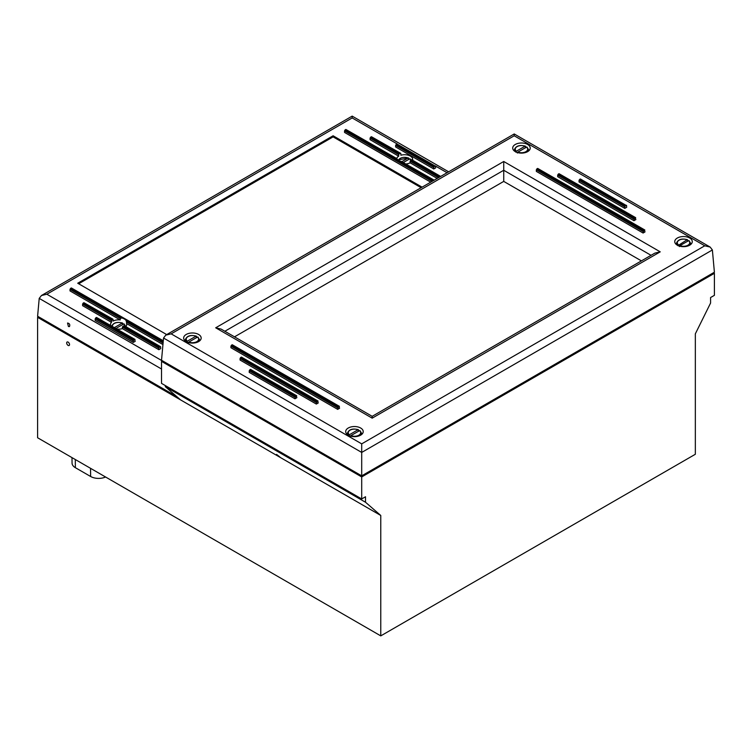 <?xml version="1.0" encoding="UTF-8"?>
<svg xmlns="http://www.w3.org/2000/svg" width="752" height="752" viewBox="0 0 752 752"><rect width="100%" height="100%" fill="white"/><g stroke="black" fill="none" stroke-linecap="round" stroke-linejoin="round"><path stroke-width="1.13" d="M68.432 326.509L67.548 323.031C69.551 323.426 70.19 324.62 69.466 326.594L68.432 326.509M163.287 340.759L71.346 287.95L163.269 341.023M163.193 341.859L126.016 320.399A8.084 4.672 0 0 0 121.909 318.021L70.585 288.392L71.346 287.95M70.585 288.392L70.011 289.379L120.226 318.378L121.909 318.021M126.016 320.399L126.552 322.025L163.081 343.109M162.949 344.576L126.552 323.567L126.552 322.025M126.552 323.567A8.084 4.672 180 0 1 126.712 324.497A8.084 4.672 180 0 1 125.828 326.622M124.531 326.142L160.59 346.691L160.759 348.599L158.851 349.699L122.369 328.633L122.369 327.092L158.851 348.157L159.424 347.17L123.084 326.189A8.084 4.672 0 0 0 123.948 325.804M123.084 326.189L122.369 327.092M122.369 328.633A8.084 4.672 180 0 1 117.133 329.085M110.676 325.353A8.084 4.672 180 0 1 110.535 324.497A8.084 4.672 180 0 1 111.456 322.335L111.879 319.713L83.162 303.141L83.923 302.699L112.537 319.215A8.084 4.672 0 0 0 111.879 319.713M112.537 319.215L113.101 319.544L112.537 319.215M120.226 318.378L120.226 319.92A8.084 4.672 180 0 0 113.101 321.085L113.101 319.544M160.185 346.728L159.424 347.17M158.851 349.699L158.851 348.157M396.21 144.422L395.637 145.409L433.763 167.423L434.336 166.436L396.21 144.422L396.971 143.98L435.098 165.995L434.336 166.436M435.098 165.995L396.971 143.98M435.502 165.957L435.671 167.865L433.763 168.965L395.637 146.95L395.637 145.409M370.661 137.155L370.087 138.142L398.692 154.658L399.274 153.671L370.661 137.155L371.422 136.714L400.139 153.295A8.084 4.672 0 0 0 399.274 153.671M400.637 153.305L371.422 136.714M396.661 158.493A8.084 4.672 180 0 1 398.692 156.2L370.087 139.684L370.087 138.142M400.139 153.295L400.854 153.709L400.139 153.295M112.941 319.177L83.923 302.699M111.456 322.335L82.588 305.669L82.588 304.128L111.456 320.794M83.162 303.141L82.588 304.128M411.767 160.007L440.437 176.56M439.676 177.002L410.686 160.261A8.084 4.672 0 0 0 411.344 159.762M403.495 162.441L409.68 158.879L410.254 159.142L409.68 158.879A6.204 3.581 180 0 1 410.686 160.261L410.122 161.257L438.529 177.66M433.19 180.743L345.112 129.889L345.873 129.447L397.206 159.086A8.084 4.672 0 0 0 401.314 161.454L434.186 180.16M412.566 160.195A8.084 4.672 180 0 0 412.688 159.386A8.084 4.672 180 0 0 400.854 155.25L400.854 153.709M437.194 178.431L410.122 162.799L410.122 161.257M410.122 162.799A8.084 4.672 180 0 1 406.146 163.974M397.206 159.086L396.671 158.775L397.206 159.086M398.692 156.2L398.692 154.658M396.774 158.559L345.873 129.447M345.112 129.889L344.548 130.886L432.043 181.401M95.748 317.889L95.175 318.876L133.301 340.891L133.875 339.904L95.748 317.889L96.51 317.447L134.636 339.462L133.875 339.904M134.636 339.462L135.21 341.333L133.301 342.433L133.301 340.891M135.04 339.425L96.51 317.447M133.301 342.433L95.175 320.418L95.175 318.876M430.708 182.172L344.548 132.418L344.548 130.886M433.763 168.965L433.763 167.423M120.226 319.92L70.011 290.921L70.011 289.379M166.709 334.593L77.729 283.222L333.108 135.774L422.088 187.154M162.329 360.904L46.831 294.22L352.171 117.942L352.171 116.118L448.643 171.813M46.831 294.22L41.445 295.517L39.217 298.394L161.52 369.006M176.776 396.586L37.6 316.235L39.217 298.394M421.129 187.699L333.108 136.873L78.678 283.767M333.108 135.774L333.108 136.873M68.103 342.104A2.021 1.166 60 0 1 69.428 343.89A2.021 1.166 60 0 1 69.118 345.506A2.021 1.166 60 0 1 68.103 345.403A2.021 1.166 60 0 1 66.787 343.626A2.021 1.166 60 0 1 67.097 342.01A2.021 1.166 60 0 1 68.103 342.104M280.007 457.103L276.557 454.405L280.007 457.103M713.451 272.76L714.4 273.314L361.703 476.937L161.52 361.364L161.52 383.379L361.703 498.952L365.519 496.752L365.519 502.251L165.337 386.678L165.337 385.579M365.519 502.251L380.766 515.468L180.583 399.895L165.337 386.678M380.766 515.468L380.766 635.882L695.337 454.264L695.337 333.85L710.584 303.028L710.584 297.529L714.4 295.329L714.4 273.314M380.766 635.882L37.6 437.758L37.6 317.335L38.549 316.789M72.004 457.62L72.06 463.11A11.289 6.524 0 0 0 75.369 467.688L90.625 476.486A11.289 6.524 0 0 0 105.581 477.003M161.52 361.364L162.479 360.819M180.583 399.895L37.6 317.335M361.703 498.952L361.703 476.937M186.75 342.122L187.323 341.182L195.962 336.2L196.639 337.676M187.323 341.182A6.204 3.581 180 0 1 188.019 336.605A6.204 3.581 180 0 1 195.962 336.2L196.535 336.464M188.846 342.066A6.204 3.581 180 0 0 196.789 341.662A6.204 3.581 180 0 0 197.485 337.075L198.067 337.347L197.485 337.075L188.846 342.066L188.273 343.006M515.806 152.139L516.38 151.208L525.018 146.217L525.695 147.702M516.38 151.208A6.204 3.581 180 0 1 517.075 146.621A6.204 3.581 180 0 1 525.018 146.217L525.601 146.49M517.912 152.083A6.204 3.581 180 0 0 525.845 151.688A6.204 3.581 180 0 0 526.541 147.101L527.124 147.364L526.541 147.101L517.912 152.083L517.329 153.023M401.878 161.614L408.157 157.995L408.825 159.48M398.504 160.261A6.204 3.581 180 0 1 408.157 157.995L408.731 158.268M677.853 245.697L687.074 239.775L687.742 241.26M678.436 244.767A6.204 3.581 180 0 1 679.131 240.179A6.204 3.581 180 0 1 687.074 239.775L687.648 240.048M679.958 245.641A6.204 3.581 180 0 0 687.901 245.246A6.204 3.581 180 0 0 688.597 240.659L689.17 240.931L688.597 240.659L679.958 245.641L679.385 246.581M348.796 435.681L349.379 434.741L358.008 429.759L358.685 431.244M349.379 434.741A6.204 3.581 180 0 1 350.075 430.163A6.204 3.581 180 0 1 358.008 429.759L358.591 430.031M350.902 435.624A6.204 3.581 180 0 0 358.845 435.22A6.204 3.581 180 0 0 359.541 430.642L360.114 430.905L359.541 430.642L350.902 435.624L350.319 436.564M114.473 327.552L122.181 323.097L122.858 324.582M112.452 326.377A6.204 3.581 180 0 1 115.498 322.946A6.204 3.581 180 0 1 122.181 323.097L122.755 323.369M124.823 326.039A6.204 3.581 180 0 0 123.704 323.98L124.287 324.253L123.704 323.98L116.005 328.427M515.27 151.631A8.761 5.057 180 0 1 512.704 148.05A8.761 5.057 180 0 1 521.465 142.993A8.761 5.057 180 0 1 530.226 148.05A8.761 5.057 180 0 1 524.821 152.722A8.761 5.057 180 0 1 515.27 151.631A7.003 4.042 0 0 1 514.471 149.507L514.312 150.973M186.214 341.605A8.761 5.057 180 0 1 183.648 338.033A8.761 5.057 180 0 1 192.409 332.976A8.761 5.057 180 0 1 201.169 338.033A8.761 5.057 180 0 1 195.755 342.705A8.761 5.057 180 0 1 186.214 341.605M348.261 435.164A8.761 5.057 180 0 1 345.694 431.592A8.761 5.057 180 0 1 354.455 426.534A8.761 5.057 180 0 1 363.216 431.592A8.761 5.057 180 0 1 357.811 436.263A8.761 5.057 180 0 1 348.261 435.164M677.317 245.19A8.761 5.057 180 0 1 674.751 241.608A8.761 5.057 180 0 1 683.512 236.551A8.761 5.057 180 0 1 692.282 241.608A8.761 5.057 180 0 1 686.867 246.28A8.761 5.057 180 0 1 677.317 245.19M234.511 336.84L503.737 181.401L641.409 260.888M503.737 161.492L215.692 327.797L372.184 418.15L372.184 416.326L654.842 253.133L660.228 251.845L503.737 161.492L503.737 181.401M361.703 443.859L171.155 333.85L165.76 335.138L163.541 338.024L161.52 360.264L361.703 475.837L714.4 272.215L712.379 249.965L710.161 247.079L704.765 245.791L361.703 443.859L361.703 452.431L712.379 249.965M644.436 230.056L645 231.926L643.101 233.026L643.665 230.497L536.909 168.852L537.671 168.41L644.436 230.056L643.665 230.497M644.84 230.009L537.671 168.41M643.101 233.026L536.336 171.39L536.336 169.849L643.101 231.484M536.909 168.852L536.336 169.849M579.613 179.418L579.04 180.414L624.799 206.828L625.363 205.841L579.613 179.418L580.375 178.985L626.134 205.399L625.363 205.841M626.134 205.399L580.375 178.985M626.538 205.362L626.698 207.27L624.799 208.37L579.04 181.956L579.04 180.414M317.664 401.098L318.237 402.969L316.329 404.068L316.902 401.54L240.64 357.51L241.401 357.078L317.664 401.098L316.902 401.54M318.068 401.06L241.401 357.078M316.329 404.068L240.067 360.048L240.067 358.507L316.329 402.536M240.64 357.51L240.067 358.507M296.307 395.815L296.88 397.686L294.972 398.786L295.545 396.257L249.796 369.843L250.557 369.401L296.307 395.815L295.545 396.257M296.711 395.778L250.557 369.401M294.972 398.786L249.222 372.372L249.222 370.83L294.972 397.244M249.796 369.843L249.222 370.83M339.011 406.381L339.584 408.251L337.676 409.361L338.25 406.823L231.484 345.187L232.255 344.745L339.011 406.381L338.25 406.823M339.415 406.343L232.255 344.745M337.676 409.361L230.92 347.715L230.92 346.174L337.676 407.819M231.484 345.187L230.92 346.174M635.28 217.723L635.854 219.593L633.945 220.693L634.519 218.165L558.257 174.135L559.018 173.693L635.28 217.723L634.519 218.165M635.684 217.685L559.018 173.693M633.945 220.693L557.683 176.673L557.683 175.131L633.945 219.152M558.257 174.135L557.683 175.131M624.799 208.37L624.799 206.828M171.155 333.85L514.218 135.783L514.218 133.959L710.161 247.079M361.703 475.837L361.703 452.431L163.541 338.024M215.692 327.797L221.079 329.085L372.184 416.326M401.314 161.454L433.951 180.301M352.171 117.942L397.15 143.914M435.643 166.136L447.064 172.725M90.56 468.336L90.625 476.486M75.303 459.528L75.369 467.688M196.347 336.144C190.651 334.659 187.004 335.777 185.415 339.481A7.003 4.042 0 0 0 186.176 341.587M198.631 341.587A7.003 4.042 0 0 0 199.402 339.481L199.562 340.957M527.688 151.613A7.003 4.042 0 0 0 528.459 149.507L528.618 150.973M410.122 162.554A6.204 3.581 180 0 1 409.558 163.081M687.45 239.719C681.754 238.234 678.116 239.352 676.518 243.065A7.003 4.042 0 0 0 677.289 245.171M689.744 245.171A7.003 4.042 0 0 0 690.505 243.065L690.665 244.532M358.394 429.702C352.697 428.217 349.06 429.336 347.462 433.039A7.003 4.042 0 0 0 348.232 435.154M360.687 435.154A7.003 4.042 0 0 0 361.449 433.039L361.609 434.515M224.857 331.265L503.737 170.262L651.063 255.323M514.218 135.783L704.765 245.791M372.184 418.15L660.228 251.845M124.362 325.766L160.59 346.691M411.654 159.668L440.672 176.419M41.445 295.517L352.171 116.118M185.415 339.481L185.255 340.957M199.402 339.481L197.936 337.056M525.404 146.161C519.707 144.675 516.06 145.794 514.471 149.507M528.459 149.507L526.992 147.082M408.533 157.939L398.071 159.95M411.118 159.95L410.122 158.86M676.518 243.065L676.368 244.532M690.505 243.065L689.039 240.64M347.462 433.039L347.302 434.515M361.449 433.039L359.982 430.623M122.567 323.04C116.87 321.565 113.223 322.674 111.634 326.387M125.622 326.387L124.155 323.962M165.76 335.138L514.218 133.959"/></g></svg>

